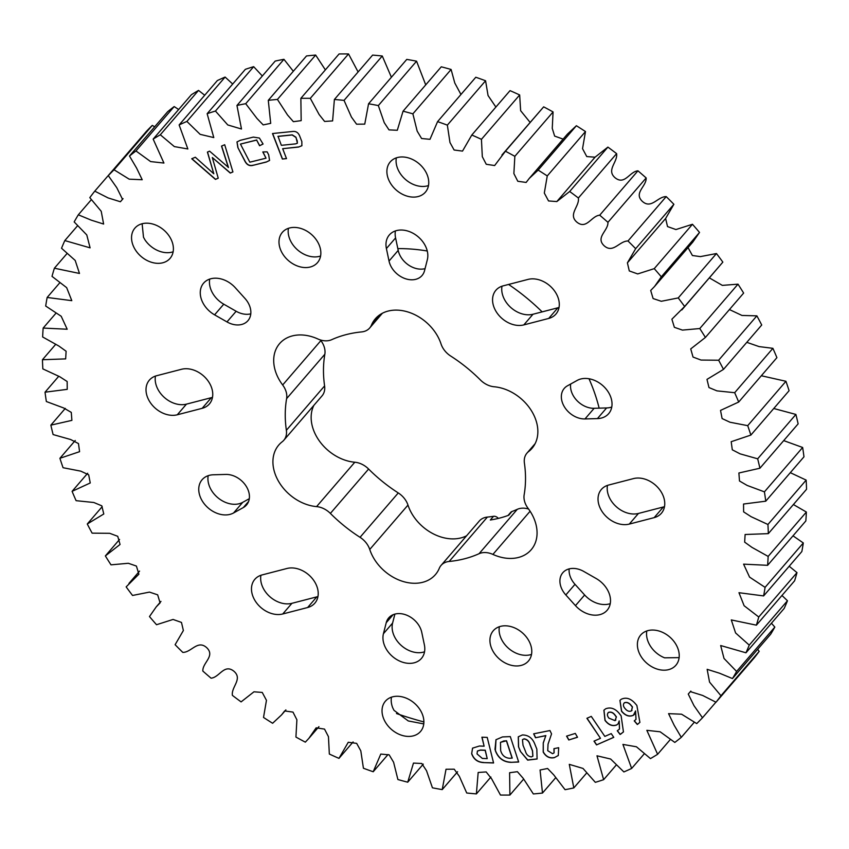 <?xml version="1.0" encoding="UTF-8"?>
<svg xmlns="http://www.w3.org/2000/svg" width="849" height="849" viewBox="0 0 849 849"><rect width="100%" height="100%" fill="white"/><g stroke="black" fill="none" stroke-linecap="round" stroke-linejoin="round"><path stroke-width="1.27" d="M423.768 723.91L408.273 720.95L393.989 710.337L392.716 707.79A23.188 17.426 -139.3 0 1 391.463 697.178M173.132 251.792A23.188 17.426 -139.3 0 1 144.967 239.874L143.502 237.253L142.123 223.743M397.831 248.619A177.483 133.335 40.7 0 1 427.27 251.007M508.583 284.447A177.483 133.335 40.7 0 1 542.14 311.88M589.004 378.76A177.483 133.335 40.7 0 1 599.15 408.157M369.75 549.462A40.678 30.553 40.7 0 0 399.932 580.408A40.678 30.553 40.7 0 0 435.42 574.603A40.678 30.553 40.7 0 0 439.294 568.31A18.816 14.136 40.7 0 1 441.077 565.402A18.816 14.136 40.7 0 1 449.153 561.465A133.113 100.002 40.7 0 0 479.059 553.707A18.816 14.136 40.7 0 1 492.908 554.408A40.678 30.553 40.7 0 0 531.177 549.759A40.678 30.553 40.7 0 0 532.281 514.94A40.678 30.553 40.7 0 0 528.11 508.392A18.816 14.136 40.7 0 1 524.162 494.744A133.113 100.002 40.7 0 0 524.406 463.087A18.816 14.136 40.7 0 1 526.974 453.122A18.816 14.136 40.7 0 1 528.545 451.626A40.678 30.553 40.7 0 0 531.962 448.399A40.678 30.553 40.7 0 0 533.066 413.569A40.678 30.553 40.7 0 0 494.203 386.773A18.816 14.136 40.7 0 1 480.396 379.97A133.113 100.002 40.7 0 0 450.734 356.071A18.816 14.136 40.7 0 1 441.024 343.909A40.678 30.553 40.7 0 0 438.095 337.042A40.678 30.553 40.7 0 0 375.354 318.778A40.678 30.553 40.7 0 0 371.48 325.061A18.816 14.136 40.7 0 1 369.697 327.979A18.816 14.136 40.7 0 1 361.621 331.917A133.113 100.002 40.7 0 0 331.715 339.674A18.816 14.136 40.7 0 1 317.866 338.974A40.678 30.553 40.7 0 0 279.597 343.612A40.678 30.553 40.7 0 0 282.664 384.99A18.816 14.136 40.7 0 1 284.595 388.014A18.816 14.136 40.7 0 1 286.612 398.637A133.113 100.002 40.7 0 0 286.368 430.294A18.816 14.136 40.7 0 1 283.81 440.26A18.816 14.136 40.7 0 1 282.229 441.756A40.678 30.553 40.7 0 0 278.812 444.982A40.678 30.553 40.7 0 0 279.194 482.412A40.678 30.553 40.7 0 0 316.571 506.609A18.816 14.136 40.7 0 1 330.378 513.412A133.113 100.002 40.7 0 0 360.04 537.311A18.816 14.136 40.7 0 1 368.392 546.289A18.816 14.136 40.7 0 1 369.75 549.462L407.976 505.091A18.816 14.136 40.7 0 0 406.618 501.908A18.816 14.136 40.7 0 0 398.266 492.929A133.113 100.002 40.7 0 1 368.604 469.03A18.816 14.136 40.7 0 0 354.797 462.227A40.678 30.553 40.7 0 1 319.457 441.087A40.678 30.553 40.7 0 1 313.886 405.334M282.664 384.99L320.89 340.608A18.816 14.136 40.7 0 1 322.822 343.643A18.816 14.136 40.7 0 1 324.838 354.256A133.113 100.002 40.7 0 0 324.594 385.913A18.816 14.136 40.7 0 1 322.026 395.878L283.81 440.26M170.67 238.537A23.188 17.426 40.7 0 1 170.044 258.393A23.188 17.426 40.7 0 1 134.269 247.982A23.188 17.426 40.7 0 1 134.895 228.126A23.188 17.426 40.7 0 1 170.67 238.537M421.157 711.632A23.188 17.426 40.7 0 1 420.52 731.488A23.188 17.426 40.7 0 1 384.756 721.066A23.188 17.426 40.7 0 1 385.382 701.21A23.188 17.426 40.7 0 1 421.157 711.632M386.231 622.71A20.111 15.112 40.7 0 1 388.725 617.87A20.111 15.112 40.7 0 1 419.746 626.902A20.111 15.112 40.7 0 1 421.751 632.325L424.373 644.826A23.188 17.426 -139.3 0 1 421.444 658.421A23.188 17.426 -139.3 0 1 395.804 658.962A23.188 17.426 -139.3 0 1 383.43 633.725L386.231 622.71L393.14 614.687M315.488 583.284A23.188 17.426 -139.3 0 0 286.951 568.48L262.076 574.932A23.188 17.426 40.7 0 0 254.838 579.315A23.188 17.426 40.7 0 0 257.183 603.681A23.188 17.426 40.7 0 0 282.749 613.976L307.625 607.523A23.188 17.426 -139.3 0 0 314.862 603.14A23.188 17.426 -139.3 0 0 315.488 583.284M225.802 474.432A20.111 15.112 40.7 0 1 247.07 487.751A20.111 15.112 40.7 0 1 246.528 504.975A20.111 15.112 40.7 0 1 243.334 507.553L233.571 512.966A23.188 17.426 -139.3 0 1 206.042 505.898A23.188 17.426 -139.3 0 1 202.104 479.727A23.188 17.426 -139.3 0 1 213.354 474.782L225.802 474.432M210.021 384.088A23.188 17.426 -139.3 0 0 181.484 369.283L156.609 375.736A23.188 17.426 40.7 0 0 149.371 380.129A23.188 17.426 40.7 0 0 151.716 404.485A23.188 17.426 40.7 0 0 177.282 414.779L202.158 408.327A23.188 17.426 -139.3 0 0 209.395 403.944A23.188 17.426 -139.3 0 0 210.021 384.088M244.947 298.423A20.111 15.112 40.7 0 1 248.492 303.454A20.111 15.112 40.7 0 1 247.95 320.667A20.111 15.112 40.7 0 1 226.98 321.92L214.585 314.841A23.188 17.426 -139.3 0 1 203.622 283.131A23.188 17.426 -139.3 0 1 235.311 287.747L244.947 298.423M389.617 181.75A23.188 17.426 -139.3 0 0 425.391 192.161A23.188 17.426 -139.3 0 0 426.018 172.305A23.188 17.426 -139.3 0 0 390.253 161.894A23.188 17.426 -139.3 0 0 389.617 181.75M428.49 185.56A23.188 17.426 40.7 0 1 398.797 171.105A23.188 17.426 40.7 0 1 396.334 157.85M679.126 657.625L664.608 657.826A23.188 17.426 40.7 0 1 649.283 644.189A23.188 17.426 40.7 0 1 646.811 630.945M640.104 654.834A23.188 17.426 -139.3 0 0 675.878 665.255A23.188 17.426 -139.3 0 0 676.504 645.399A23.188 17.426 -139.3 0 0 640.74 634.978A23.188 17.426 -139.3 0 0 640.104 654.834M609.295 393.798A23.188 17.426 -139.3 0 0 577.203 380.405L567.44 385.817A20.111 15.112 -139.3 0 0 564.256 388.407A20.111 15.112 -139.3 0 0 565.063 407.87A20.111 15.112 -139.3 0 0 584.982 418.939L597.42 418.599A23.188 17.426 -139.3 0 0 608.669 413.654A23.188 17.426 -139.3 0 0 609.295 393.798M556.562 294.2A23.188 17.426 -139.3 0 0 528.025 279.406L503.149 285.858A23.188 17.426 -139.3 0 0 495.912 290.241A23.188 17.426 -139.3 0 0 498.267 314.597A23.188 17.426 -139.3 0 0 523.822 324.902L548.698 318.439A23.188 17.426 -139.3 0 0 555.936 314.056A23.188 17.426 -139.3 0 0 556.562 294.2M662.029 493.396A23.188 17.426 -139.3 0 0 633.492 478.592L608.616 485.044A23.188 17.426 -139.3 0 0 601.379 489.438A23.188 17.426 -139.3 0 0 603.735 513.794A23.188 17.426 -139.3 0 0 629.289 524.088L654.165 517.635A23.188 17.426 -139.3 0 0 661.403 513.252A23.188 17.426 -139.3 0 0 662.029 493.396M607.778 590.395A23.188 17.426 -139.3 0 0 596.189 578.54L583.804 571.462A20.111 15.112 -139.3 0 0 562.823 572.704A20.111 15.112 -139.3 0 0 565.827 594.958L575.463 605.634A23.188 17.426 -139.3 0 0 607.152 610.251A23.188 17.426 -139.3 0 0 607.778 590.395M425.105 245.382A23.188 17.426 -139.3 0 0 389.33 234.961A23.188 17.426 -139.3 0 0 386.401 248.555L389.033 261.046A20.111 15.112 -139.3 0 0 403.455 277.952A20.111 15.112 -139.3 0 0 422.049 275.511A20.111 15.112 -139.3 0 0 424.542 270.672L427.344 259.656A23.188 17.426 -139.3 0 0 425.105 245.382M425.062 268.634A20.111 15.112 40.7 0 1 398.202 250.402L395.581 237.911A23.188 17.426 40.7 0 1 395.411 230.928M281.719 252.217A23.188 17.426 -139.3 0 0 317.494 262.628A23.188 17.426 -139.3 0 0 318.12 242.772A23.188 17.426 -139.3 0 0 282.346 232.361A23.188 17.426 -139.3 0 0 281.719 252.217M320.582 256.016A23.188 17.426 40.7 0 1 290.899 241.562A23.188 17.426 40.7 0 1 288.427 228.317M492.653 650.599A23.188 17.426 -139.3 0 0 528.428 661.021A23.188 17.426 -139.3 0 0 529.054 641.165A23.188 17.426 -139.3 0 0 493.28 630.743A23.188 17.426 -139.3 0 0 492.653 650.599M531.516 654.409A23.188 17.426 40.7 0 1 501.833 639.955A23.188 17.426 40.7 0 1 499.361 626.711M508.02 515.492L510.737 512.329A4.733 3.555 40.7 0 1 511.894 511.544L508.71 515.237A133.113 100.002 -139.3 0 1 490.329 520.002L493.513 516.309A133.113 100.002 40.7 0 1 487.379 517.083A18.816 14.136 40.7 0 0 479.303 521.021L441.077 565.402M479.059 553.707L517.285 509.326A133.113 100.002 40.7 0 1 511.894 511.544M517.285 509.326A18.816 14.136 40.7 0 1 528.598 509.05M320.89 340.608A40.678 30.553 40.7 0 1 320.402 339.95M466.61 535.761A40.678 30.553 40.7 0 1 407.976 505.091M493.513 516.309A4.733 3.555 40.7 0 1 498.342 518.41M292.502 131.499C295.845 131.043 298.232 132.508 299.644 135.904L301.851 141.581L301.873 145.741L298.519 147.068L282.664 148.692L286.506 158.614L282.367 159.039L272.497 133.537L292.502 131.499M577.511 737.261L568.777 739.978L566.57 736.136L575.304 733.419L577.511 737.261M545.748 735.69L535.517 737.749L533.65 733.823L549.95 730.543L551.553 733.886L548.04 744.191L547.732 750.675L552.561 753.689L554.047 752.914L553.941 748.659L558.674 747.704L558.292 755.514L554.365 757.637C549.664 758.635 545.939 756.777 543.201 752.044L543.254 742.886L545.843 735.574L535.517 737.749M228.36 167.571L221.515 146.092L224.698 144.733L232.923 171.944L230.281 173.069L212.303 157.511L218.235 178.194L215.423 179.383L191.725 158.763L195.323 157.235L213.799 173.769L207.411 152.088L209.597 151.164L228.466 167.455L221.642 146.039M471.662 753.732L472.553 748.149L479.452 746.006L484.121 746.186L481.892 737.197L487.22 737.399L493.577 762.975L483.484 762.593C477.626 762.285 473.689 759.335 471.662 753.732L472.606 748.086M536.844 749.126L537.088 758.995L527.664 760.12L520.384 751.397L518.506 746.749L518.283 736.815L522.4 734.947C528.439 735.001 532.62 738.174 534.966 744.477L536.844 749.126M509.909 795.046L509.602 772.728L517.391 771.688L523.239 778.384L533.342 793.942A402.299 302.233 -139.3 0 0 542.49 793.051L540.07 770.011L547.584 768.483L553.771 774.904L565.063 789.687A402.299 302.233 40.7 0 0 573.818 787.914L569.286 764.355L582.998 768.43L595.329 782.332A402.299 302.233 -139.3 0 0 603.628 779.679L596.985 755.801L610.633 759.027L623.888 771.932A402.299 302.233 -139.3 0 0 631.645 768.441L622.922 744.414L636.432 746.78L650.461 758.592A402.299 302.233 -139.3 0 0 657.614 754.283L646.842 730.331L660.151 731.796L674.817 742.429A402.299 302.233 -139.3 0 0 681.301 737.335L674.159 725.258L668.566 713.648L681.577 714.2L696.732 723.581A402.299 302.233 -139.3 0 0 702.484 717.766L693.973 705.646L688.252 694.058L690.375 691.627L702.685 695.469L716.004 702.229A402.299 302.233 -139.3 0 0 720.971 695.734L709.552 682.097L707.153 669.33L719.464 673.193L732.464 678.563A402.299 302.233 -139.3 0 0 736.603 671.453L724.017 658.463L720.674 645.537L745.963 652.796A402.299 302.233 -139.3 0 0 749.243 645.123L735.574 632.929L731.297 619.929L756.385 625.172A402.299 302.233 -139.3 0 0 758.762 617.011L744.117 605.73L738.97 592.708L763.622 595.924A402.299 302.233 -139.3 0 0 765.087 587.349L749.571 577.118L743.586 564.15L767.613 565.317A402.299 302.233 -139.3 0 0 768.154 556.413L751.906 547.34L744.658 542.14L745.114 534.499L768.324 533.639A402.299 302.233 -139.3 0 0 767.931 524.491L751.089 516.68L743.618 511.862L743.544 504.03L765.756 501.186A402.299 302.233 -139.3 0 0 764.418 491.858L747.141 485.426L739.49 480.99L738.885 472.999L759.919 468.224A402.299 302.233 -139.3 0 0 757.669 458.81L740.084 453.844L732.294 449.8L731.191 441.703L750.866 435.081A402.299 302.233 -139.3 0 0 747.714 425.657L729.981 422.229L722.106 418.557L720.525 410.407L738.694 402.033A402.299 302.233 -139.3 0 0 734.672 392.705L716.938 390.869L708.979 387.558L706.984 379.386L723.497 369.389A402.299 302.233 -139.3 0 0 718.647 360.231L701.051 360.061L693.028 357.058L690.725 348.907L705.413 337.446A402.299 302.233 -139.3 0 0 699.778 328.542L682.447 330.102L674.371 327.321L671.888 319.203L684.623 306.5A402.299 302.233 -139.3 0 0 678.245 297.925L661.286 301.278L653.104 298.551L650.695 290.475L654.558 286.474L661.307 276.816A402.299 302.233 -139.3 0 0 654.239 268.645L637.716 273.93L629.3 270.948L627.4 262.85L635.668 248.672A402.299 302.233 -139.3 0 0 627.984 240.989C619.324 240.893 613.169 253.893 604.074 245.701C595.266 237.221 608.393 230.716 607.937 222.321A402.299 302.233 -139.3 0 0 599.712 215.19C591.318 215.911 586.701 229.803 577.044 222.289C567.641 214.447 579.687 206.551 578.381 197.997A402.299 302.233 -139.3 0 0 569.679 191.492L556.827 201.563L548.539 200.948L544.315 193.052L547.255 175.934A402.299 302.233 -139.3 0 0 538.16 170.108L529.192 178.492L526.136 182.439L517.794 181.272L513.878 173.589L514.844 156.322A402.299 302.233 -139.3 0 0 505.442 151.218L494.649 165.544L486.254 164.282L482.317 156.704L481.436 139.332A402.299 302.233 -139.3 0 0 471.811 135.012L462.514 151.101L454.109 150.008L449.97 142.515L447.349 125.132A402.299 302.233 -139.3 0 0 437.575 121.63L429.987 139.31L421.603 138.514L417.177 131.128L412.879 113.84A402.299 302.233 -139.3 0 0 403.063 111.187L397.3 130.279L389.001 129.886L384.236 122.627L378.336 105.573A402.299 302.233 -139.3 0 0 368.562 103.78L364.752 124.124L356.569 124.187L351.444 117.077L344.047 100.384A402.299 302.233 -139.3 0 0 334.389 99.482L332.606 120.908L324.605 121.449L319.118 114.519L310.309 98.335A402.299 302.233 -139.3 0 0 300.864 98.325L301.172 120.643L293.383 121.683L287.535 114.997L277.432 99.439A402.299 302.233 -139.3 0 0 268.284 100.331L270.704 123.36L263.19 124.899L257.003 118.478L245.711 103.695A402.299 302.233 -139.3 0 0 236.956 105.467L241.487 129.016L227.776 124.952L215.444 111.049A402.299 302.233 -139.3 0 0 207.145 113.692L213.789 137.58L200.141 134.344L186.886 121.439A402.299 302.233 -139.3 0 0 179.128 124.941L187.852 148.968L174.342 146.59L160.312 134.779A402.299 302.233 -139.3 0 0 153.16 139.098L163.931 163.05L150.623 161.586L135.967 150.952A402.299 302.233 -139.3 0 0 129.483 156.036L136.615 168.113L142.208 179.733L129.197 179.171L114.053 169.789A402.299 302.233 -139.3 0 0 108.29 175.616L116.801 187.735L122.521 199.313L120.399 201.754L108.088 197.913L94.77 191.142A402.299 302.233 -139.3 0 0 89.803 197.647L101.222 211.284L103.62 224.051L91.31 220.178L78.31 214.808A402.299 302.233 -139.3 0 0 74.171 221.929L86.768 234.918L90.1 247.844L64.811 240.575A402.299 302.233 -139.3 0 0 61.531 248.248L75.2 260.441L79.477 273.452L54.389 268.21A402.299 302.233 -139.3 0 0 52.012 276.371L66.657 287.641L71.804 300.663L47.151 297.458A402.299 302.233 -139.3 0 0 45.687 306.033L61.202 316.263L67.188 329.232L43.161 328.064A402.299 302.233 -139.3 0 0 42.63 336.957L58.868 346.031L66.116 351.242L65.66 358.883L42.45 359.732A402.299 302.233 -139.3 0 0 42.843 368.891L59.685 376.691L67.156 381.519L67.23 389.351L45.029 392.196A402.299 302.233 -139.3 0 0 46.355 401.524L63.633 407.955L71.284 412.391L71.889 420.372L50.866 425.147A402.299 302.233 -139.3 0 0 53.105 434.561L70.69 439.538L78.479 443.581L79.583 451.679L59.908 458.301A402.299 302.233 -139.3 0 0 63.059 467.714L80.793 471.153L88.678 474.814L90.249 482.964L72.091 491.348A402.299 302.233 -139.3 0 0 76.102 500.677L93.846 502.502L101.795 505.824L103.79 513.985L87.277 523.992A402.299 302.233 -139.3 0 0 92.127 533.151L109.733 533.31L117.746 536.313L120.049 544.474L105.361 555.925A402.299 302.233 -139.3 0 0 110.996 564.84L128.326 563.28L136.402 566.06L138.886 574.179L126.151 586.882A402.299 302.233 -139.3 0 0 132.529 595.457L149.488 592.103L157.67 594.831L160.079 602.907L156.216 606.897L149.477 616.565A402.299 302.233 -139.3 0 0 156.534 624.726L173.069 619.452L181.474 622.423L183.373 630.52L175.117 644.709A402.299 302.233 -139.3 0 0 182.79 652.393C191.45 652.488 197.605 639.477 206.7 647.67C215.519 656.16 202.38 662.655 202.837 671.06A402.299 302.233 -139.3 0 0 211.061 678.181C219.456 677.46 224.072 663.578 233.73 671.092C243.132 678.935 231.087 686.83 232.393 695.373A402.299 302.233 -139.3 0 0 241.095 701.89L253.957 691.808L262.235 692.434L266.459 700.329L263.519 717.447A402.299 302.233 -139.3 0 0 272.614 723.274L281.581 714.879L284.638 710.942L292.979 712.099L296.895 719.793L295.93 737.059A402.299 302.233 -139.3 0 0 305.332 742.153L308.856 738.375L316.136 727.837L324.52 729.1L328.457 736.677L329.338 754.039A402.299 302.233 -139.3 0 0 338.963 758.369L348.26 742.27L356.665 743.374L360.804 750.856L363.425 768.239A402.299 302.233 -139.3 0 0 373.199 771.752L380.787 754.071L389.171 754.857L393.596 762.243L397.894 779.531A402.299 302.233 -139.3 0 0 407.722 782.194L413.474 763.092L421.773 763.484L426.538 770.754L432.438 787.808A402.299 302.233 -139.3 0 0 442.223 789.602L446.022 769.247L454.204 769.194L459.33 776.304L466.727 792.998A402.299 302.233 -139.3 0 0 476.385 793.9L478.167 772.473L486.169 771.932L491.656 778.851L500.464 795.046A402.299 302.233 -139.3 0 0 509.909 795.046L523.631 779.117M494.978 749.54L495.965 739.723L502.481 736.932L510.302 736.603L518.675 762.02L510.896 762.349C503.383 762.031 498.204 758.157 495.36 750.707L496.018 739.659M621.118 715.824L623.453 731.923L620.088 734.459L617.265 730.777L619.462 729.111L619.218 720.907L618.125 723.815L616.639 725.004C612.394 726.532 608.51 724.993 604.987 720.376L603.904 710.199L605.677 708.788C610.802 706.835 615.536 708.639 619.855 714.179L621.118 715.824M613.774 737.346L596.529 744.902L593.992 741.145L600.476 738.312L586.903 718.296L591.265 716.376L604.838 736.401L611.227 733.6L613.774 737.346M262.797 151.95L267.127 151.854L268.666 154.805L269.568 160.461L266.299 162.053L253.214 165.279C249.489 166.362 246.645 164.844 244.682 160.726L237.858 147.567L236.977 141.942L240.278 140.318L253.352 137.092L259.412 138.047L263.073 144.022L259.582 145.752L256.653 140.096L240.447 144.086L249.829 162.18L266.024 158.179L262.797 151.95M636.856 705.423L639.891 722.34L637.323 724.494L634.235 720.886L635.975 719.411L635.583 710.942L633.375 715.283C629.289 717.108 625.342 715.76 621.532 711.25L619.929 700.404L621.213 699.279C626.095 696.955 630.849 698.472 635.498 703.832L636.856 705.423M133.102 146.813L94.77 191.142M154.698 126.756L152.268 125.419A402.299 302.233 -139.3 0 0 146.516 131.234L108.29 175.616M178.64 109.51L174.183 106.571A402.299 302.233 -139.3 0 0 167.699 111.665L129.483 156.036M204.715 95.226L198.539 90.408A402.299 302.233 -139.3 0 0 191.386 94.717L153.16 139.098M232.7 84.03L225.112 77.068A402.299 302.233 -139.3 0 0 217.355 80.559L179.128 124.941M262.33 76.007L253.671 66.668A402.299 302.233 -139.3 0 0 245.372 69.321L207.145 113.692M293.329 71.263L283.937 59.313A402.299 302.233 -139.3 0 0 275.182 61.086L236.956 105.467M325.369 69.883L315.658 55.058A402.299 302.233 -139.3 0 0 306.51 55.949L268.284 100.331M358.098 71.953L348.536 53.954A402.299 302.233 -139.3 0 0 339.091 53.954L300.864 98.325M391.4 77.259L382.273 56.002A402.299 302.233 -139.3 0 0 372.615 55.1L334.389 99.482M425.72 84.879L416.562 61.192A402.299 302.233 -139.3 0 0 406.777 59.398L368.562 103.78M460.954 94.483L454.777 82.99L451.106 69.469A402.299 302.233 -139.3 0 0 441.278 66.806L403.063 111.187M495.89 107.059L488.058 95.534L485.575 80.761A402.299 302.233 -139.3 0 0 475.801 77.248L437.575 121.63M530.063 122.341L520.639 110.688L519.662 94.961A402.299 302.233 -139.3 0 0 510.037 90.631L471.811 135.012M563.12 139.109L554.641 136.095L552.253 128.358L553.07 111.941A402.299 302.233 -139.3 0 0 543.668 106.847L501.929 155.006M654.558 286.474L692.784 242.103L699.523 232.435A402.299 302.233 -139.3 0 0 692.466 224.274L675.931 229.548L667.526 226.577L665.627 218.48L673.883 204.291A402.299 302.233 -139.3 0 0 666.21 196.607C657.551 196.512 651.395 209.523 642.3 201.33C633.481 192.84 646.62 186.345 646.163 177.94A402.299 302.233 -139.3 0 0 637.939 170.819C629.544 171.54 624.928 185.422 615.27 177.908C605.868 170.065 617.913 162.17 616.607 153.627A402.299 302.233 -139.3 0 0 607.905 147.11L595.043 157.192L586.765 156.566L582.541 148.671L585.481 131.553A402.299 302.233 -139.3 0 0 576.386 125.726L567.419 134.121L529.192 178.492M681.821 309.959L722.849 262.118A402.299 302.233 -139.3 0 0 716.471 253.543L700.383 256.61L692.402 255.517L688.04 247.6M705.413 337.446L743.639 293.075A402.299 302.233 -139.3 0 0 738.004 284.16L722.34 285.381L709.424 277.92M723.497 369.389L761.723 325.008A402.299 302.233 -139.3 0 0 756.873 315.849L741.962 315.457L729.44 309.556M738.694 402.033L776.909 357.652A402.299 302.233 -139.3 0 0 772.898 348.323L759.091 346.594L746.802 342.338M750.866 435.081L789.092 390.699A402.299 302.233 -139.3 0 0 785.941 381.286L761.33 375.746M759.919 468.224L798.134 423.853A402.299 302.233 -139.3 0 0 795.895 414.439L773.757 408.496M765.756 501.186L803.971 456.804A402.299 302.233 -139.3 0 0 802.645 447.476L783.701 440.61M768.324 533.639L806.55 489.268A402.299 302.233 -139.3 0 0 806.157 480.109L790.302 472.67M767.613 565.317L805.839 520.936A402.299 302.233 -139.3 0 0 806.37 512.043L793.401 504.539M763.622 595.924L801.849 551.542A402.299 302.233 -139.3 0 0 803.313 542.967L793.008 535.836M756.385 625.172L794.611 580.79A402.299 302.233 -139.3 0 0 796.988 572.629L789.188 566.241M745.963 652.796L784.189 608.425A402.299 302.233 -139.3 0 0 787.469 600.752L781.971 595.467M732.464 678.563L770.69 634.192A402.299 302.233 -139.3 0 0 774.829 627.071L771.433 623.24M716.004 702.229L754.23 657.858A402.299 302.233 -139.3 0 0 759.197 651.353L757.658 649.315M555.671 777.737L542.49 793.051M490.902 777.047L476.385 793.9M457.6 771.741L442.223 789.602M423.28 764.121L407.722 782.194M388.046 754.517L373.199 771.752M353.11 741.941L338.963 758.369M105.361 555.925L119.56 539.444M87.277 523.992L102.198 506.662M72.091 491.348L87.67 473.254M59.908 458.301L75.243 440.504M50.866 425.147L65.299 408.39M45.029 392.196L58.698 376.33M42.45 359.732L55.599 344.461M43.161 328.064L55.992 313.164M47.151 297.458L59.812 282.759M54.389 268.21L67.029 253.533M64.811 240.575L77.567 225.76M78.31 214.808L91.342 199.685M114.053 169.789L152.268 125.419M135.967 150.952L174.183 106.571M160.312 134.779L198.539 90.408M186.886 121.439L225.112 77.068M215.444 111.049L253.671 66.668M245.711 103.695L283.937 59.313M277.432 99.439L315.658 55.058M310.309 98.335L348.536 53.954M344.047 100.384L382.273 56.002M378.336 105.573L416.562 61.192M412.879 113.84L451.106 69.469M447.349 125.132L485.575 80.761M481.436 139.332L519.662 94.961M543.668 106.847L505.442 151.218M514.844 156.322L553.07 111.941M576.386 125.726L538.16 170.108M547.255 175.934L585.481 131.553M607.905 147.11L569.679 191.492M578.381 197.997L616.607 153.627M637.939 170.819L599.712 215.19M607.937 222.321L646.163 177.94M666.21 196.607L627.984 240.989M635.668 248.672L673.883 204.291M692.466 224.274L654.239 268.645M661.307 276.816L699.523 232.435M716.471 253.543L678.245 297.925M684.623 306.5L722.849 262.118M738.004 284.16L699.778 328.542M756.873 315.849L718.647 360.231M772.898 348.323L734.672 392.705M785.941 381.286L747.714 425.657M795.895 414.439L757.669 458.81M802.645 447.476L764.418 491.858M806.157 480.109L767.931 524.491M806.37 512.043L768.154 556.413M803.313 542.967L765.087 587.349M796.988 572.629L758.762 617.011M787.469 600.752L749.243 645.123M774.829 627.071L736.603 671.453M759.197 651.353L720.971 695.734M715.898 702.187L702.484 717.766M694.302 722.244L681.301 737.335M670.36 739.49L657.614 754.283M644.285 753.774L631.645 768.441M616.3 764.97L603.628 779.679M586.67 772.993L573.818 787.914M610.251 603.639A23.188 17.426 40.7 0 1 584.643 594.979L574.996 584.314A20.111 15.112 40.7 0 1 569.159 568.883M664.502 506.641A23.188 17.426 40.7 0 1 663.345 506.991L638.459 513.443A23.188 17.426 40.7 0 1 616.194 506.62A23.188 17.426 40.7 0 1 607.459 485.395M559.035 307.444A23.188 17.426 40.7 0 1 557.878 307.794L532.992 314.247A23.188 17.426 40.7 0 1 510.727 307.434A23.188 17.426 40.7 0 1 501.992 286.198M611.768 407.042A23.188 17.426 40.7 0 1 606.6 407.945L594.151 408.295A20.111 15.112 40.7 0 1 570.655 384.035M250.784 313.843A20.111 15.112 -139.3 0 1 236.149 311.265L223.765 304.186A23.188 17.426 40.7 0 1 209.703 279.088M212.483 397.332A23.188 17.426 40.7 0 1 211.337 397.682L202.158 408.327M155.452 376.086A23.188 17.426 -139.3 0 0 164.186 397.311A23.188 17.426 -139.3 0 0 186.451 404.135L211.337 397.682M249.298 498.692L242.75 502.321A23.188 17.426 40.7 0 1 218.777 498.469A23.188 17.426 40.7 0 1 208.185 475.684M317.951 596.529A23.188 17.426 40.7 0 1 316.804 596.868L307.625 607.523M260.919 575.282A23.188 17.426 -139.3 0 0 269.653 596.507A23.188 17.426 -139.3 0 0 291.918 603.321L316.804 596.868M424.532 651.809A23.188 17.426 40.7 0 1 401.174 645.389A23.188 17.426 40.7 0 1 392.599 623.07L383.43 633.725M394.891 614.092L392.599 623.07M537.141 758.932L527.717 759.972L520.384 751.397M520.49 751.28L518.506 746.749M518.612 746.632L518.336 736.762M532.907 756.151L532.535 750.718L530.031 744.541C529.129 741.209 527.155 739.309 524.12 738.821L522.517 739.606M523.005 745.242L525.446 751.291C526.348 754.591 528.311 756.459 531.325 756.905L532.864 756.215L532.44 750.845L529.935 744.658C529.023 741.336 527.059 739.426 524.024 738.948L522.464 739.659L523.005 745.242M518.633 761.903L510.896 762.349M511.002 762.232C503.489 761.914 498.31 758.03 495.466 750.59L495.36 750.707M495.466 750.59L495.084 749.412M504.019 740.88L500.464 742.376L500.655 750.527C501.971 755.292 504.943 757.881 509.559 758.284L512.234 758.051L506.545 740.774L500.517 742.313M506.545 740.774L503.924 740.997M512.127 758.168L506.439 740.89M482.03 737.208L484.121 746.186M493.545 762.848L483.484 762.593M483.59 762.466C477.732 762.169 473.784 759.218 471.768 753.615M487.22 758.624L485.161 750.325L480.407 750.145L477.414 751.057L477.032 753.901L482.338 758.433L487.22 758.624L485.267 750.208L480.502 750.028L477.467 751.004M232.902 171.88L230.281 173.069M230.376 172.952L212.303 157.511M218.225 178.131L215.423 179.383M215.529 179.266L191.885 158.689M207.527 152.035L213.799 173.769M535.623 737.632L533.788 733.801M554.089 752.851L554.079 748.627M558.345 755.451L554.365 757.637M554.461 757.52C549.759 758.518 546.045 756.661 543.296 751.927L543.201 752.044M543.296 751.927L543.254 742.886M543.36 742.769L545.843 735.574M577.469 737.187L568.777 739.978M568.872 739.861L566.718 736.094M623.495 731.859L620.746 734.088M620.852 733.971L620.088 734.459M620.194 734.343L617.403 730.702M619.515 729.047L619.218 720.907M618.168 723.762L616.639 725.004M616.735 724.887C612.5 726.415 608.616 724.876 605.093 720.26L604.987 720.376M605.093 720.26L603.957 710.135M615.122 720.536L616.416 716.853L615.366 715.474C613.434 712.672 611.206 711.621 608.691 712.3L607.99 712.863M615.865 719.973L615.016 720.652L616.321 716.97L615.26 715.59C613.328 712.799 611.11 711.738 608.584 712.417L608.043 712.799M608.691 712.3L608.584 712.417C606.939 713.86 607.046 715.771 608.903 718.127L615.016 720.652M613.742 737.293L596.529 744.902M596.635 744.785L594.13 741.092M587.052 718.233L600.476 738.312M269.611 160.397L266.299 162.053M266.406 161.936L253.214 165.279M253.32 165.162C249.595 166.234 246.751 164.717 244.788 160.61L244.682 160.726M244.788 160.61L237.858 147.567M237.964 147.45L237.03 141.879M263.041 143.969L259.582 145.752M259.688 145.635L256.653 140.096M256.748 139.979L240.447 144.086M262.957 151.939L266.024 158.179M301.926 145.678L298.519 147.068M298.625 146.951L282.664 148.692M286.463 158.508L282.367 159.039M282.473 158.922L272.646 133.526M297.405 143.173L295.972 137.251L292.247 134.864L278.016 136.318L281.359 145.328L295.59 143.874L297.352 143.237L297.246 140.923L295.866 137.368L292.152 134.98L277.92 136.434M639.944 722.287L637.939 724.08M638.045 723.964L637.323 724.494M637.429 724.377L634.362 720.801M636.028 719.347L635.583 710.942M634.49 714.296L633.375 715.283M633.471 715.166C629.396 716.991 625.448 715.643 621.638 711.133L621.532 711.25M621.638 711.133L619.972 700.351M631.507 710.793L632.473 706.92L631.306 705.572C629.205 702.823 626.923 701.879 624.482 702.717L623.951 703.205M632.017 710.369L631.412 710.91L632.367 707.047L631.21 705.689C629.098 702.94 626.817 701.996 624.376 702.834L623.994 703.142M624.482 702.717L624.376 702.834C622.89 704.458 623.155 706.41 625.182 708.703C627.167 711.091 629.247 711.823 631.412 710.91M396.472 713.542A357.928 268.9 -139.3 0 0 423.884 721.937M360.04 537.311L398.266 492.929M528.545 451.626L534.647 444.536M492.908 554.408L530.094 511.236M395.581 237.911L386.401 248.555M398.202 250.402L389.033 261.046M584.643 594.979L575.463 605.634M574.996 584.314L565.827 594.958M663.345 506.991L654.165 517.635M638.459 513.443L629.289 524.088M557.878 307.794L548.698 318.439M532.992 314.247L523.822 324.902M606.6 407.945L597.42 418.599M594.151 408.295L584.982 418.939M223.765 304.186L214.585 314.841M236.149 311.265L226.98 321.92M186.451 404.135L177.282 414.779M242.75 502.321L233.571 512.966M248.608 501.441L243.334 507.553M291.918 603.321L282.749 613.976M371.48 325.061L380.999 314.024M286.612 398.637L324.838 354.256M286.368 430.294L324.594 385.913M316.571 506.609L354.797 462.227M330.378 513.412L368.604 469.03M449.153 561.465L487.379 517.083M318.937 726.659L308.856 738.375M285.88 709.891L281.581 714.879M160.96 601.4L156.216 606.897M139.576 571.08L128.952 583.412M123.052 198.645L121.322 200.651M122.935 198.825L121.948 199.961M595.096 157.139L556.87 201.51M595.043 157.192L556.827 201.563M665.627 218.48L627.4 262.85M665.807 218.278L627.581 262.649M690.853 691.086L689.452 692.72M526.974 453.122L535.114 443.666M369.697 327.979L382.39 313.239"/></g></svg>
